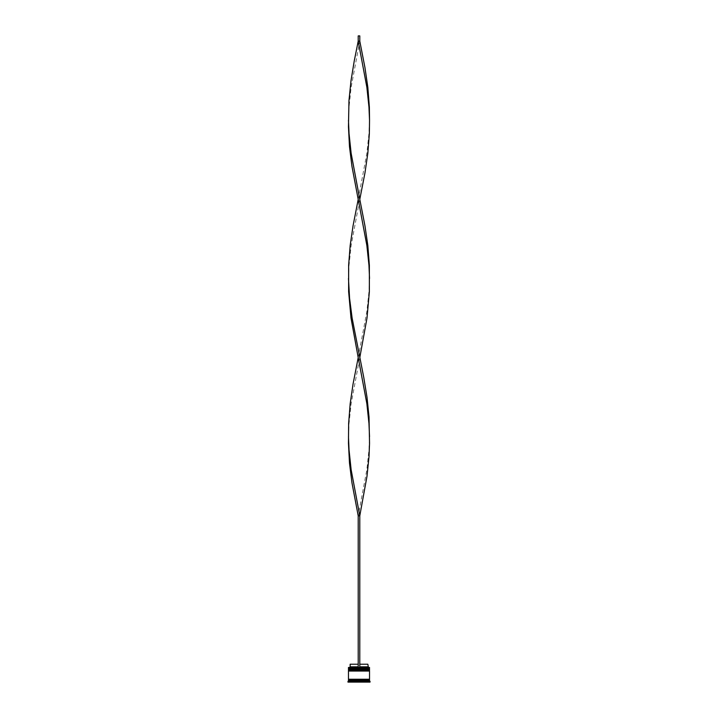 <?xml version="1.0" encoding="UTF-8"?>
<svg xmlns="http://www.w3.org/2000/svg" width="718" height="718" viewBox="0 0 718 718"><rect width="100%" height="100%" fill="white"/><g stroke="black" fill="none" stroke-linecap="round" stroke-linejoin="round"><path stroke-width="0.54" stroke-dasharray="3.59 2.69" d="M369.205 669.472L348.795 669.472L369.205 669.472L348.795 669.472L369.205 669.472L369.205 668.736L348.795 668.736L348.795 669.472M369.205 671.052L348.795 671.052L369.205 671.052L348.795 671.052L369.205 671.052L369.205 670.316L348.795 670.316L348.795 671.052M369.474 679.784L348.526 679.784L369.474 679.784M348.58 667.363L358.21 667.363L358.21 666.842L358.21 667.363L349.63 667.363L368.37 667.363L359.79 667.363L359.79 666.842L367.84 666.842M369.474 679.255L348.526 679.255L369.474 679.255M350.052 682.1L350.581 682.1L350.052 682.1L350.052 681.05L350.581 681.05L350.581 682.1L350.581 681.05L350.052 681.05M359.79 664.213L359.79 666.842L359.79 664.213L367.84 664.213M359.79 666.842L359.79 515.811L358.21 515.811L366.871 469.671L368.962 449.89L369.528 436.706M369.42 667.363L359.79 667.363M365.83 682.1L360.589 682.1L365.83 682.1L365.83 681.05L360.589 681.05L360.589 682.1L360.589 681.05L365.83 681.05L365.83 682.1L360.589 682.1L365.83 682.1M367.419 682.1L367.948 682.1L367.419 682.1L367.419 681.05L367.948 681.05L367.419 681.05L367.419 682.1M352.17 682.1L357.411 682.1L352.17 682.1L352.17 681.05L357.411 681.05L357.411 682.1L357.411 681.05L352.17 681.05L357.411 681.05L352.17 681.05L352.17 682.1L357.411 682.1L352.17 682.1M368.469 682.1L359 682.1L368.469 682.1L368.469 681.247L368.469 682.1M349.531 682.1L359 682.1L349.531 682.1L349.531 681.247L349.531 682.1M347.952 682.1L370.048 682.1M347.952 681.364L370.048 681.364M348.472 679.784L369.528 679.784M348.472 680.835L369.528 680.835M348.472 679.255L369.528 679.255M348.472 671.052L369.528 671.052M348.795 670.316L369.205 670.316M348.472 669.472L369.528 669.472M369.528 669.993L348.472 669.993M348.795 668.736L369.205 668.736M348.472 667.471L369.528 667.471M369.528 668.422L348.472 668.422M368.11 681.05L359.359 681.05L368.11 681.05M359 681.247L359 682.1L359 681.247M349.89 681.05L358.641 681.05L349.89 681.05M360.589 681.05L365.83 681.05L360.589 681.05M350.16 666.842L358.21 666.842L358.21 664.213L358.21 666.842M350.16 664.213L358.21 664.213M358.21 667.363L358.21 515.811M358.21 199.38L366.871 153.23L368.962 133.458L369.528 120.274M348.472 278.485L349.038 265.301L351.129 245.529L359.79 199.38M358.21 357.6L366.871 311.45L368.962 291.67L369.528 278.485M359.79 41.159L358.21 41.159L358.21 35.9L359.79 35.9L359.79 41.159L351.129 87.309L349.038 107.09L348.472 120.274M348.472 436.706L349.038 423.521L351.129 403.74L359.79 357.6M348.472 669.05L369.528 669.05M369.528 669.158L348.472 669.158M348.472 670.63L369.528 670.63M369.528 670.738L348.472 670.738M367.948 682.1L367.948 681.05"/><path stroke-width="1.08" d="M369.528 669.05L348.472 669.05L348.472 668.422L369.528 668.422L348.795 668.736L369.205 668.736L369.205 669.472M348.795 669.472L369.528 669.158M369.528 670.63L348.472 670.63L348.472 669.993L369.528 669.993L348.795 670.316L369.205 670.316L369.205 671.052M348.795 671.052L369.528 670.738M348.526 679.784L348.526 679.255M369.474 679.784L369.474 679.255M348.472 667.471L369.528 667.471L348.472 667.471L348.472 668.422M358.641 681.05L359.359 681.05L358.641 681.05M348.472 680.835L348.472 679.784L369.528 679.784L369.528 680.835L348.472 680.835L347.952 682.1L370.048 682.1L370.048 681.364L347.952 681.364M369.528 680.835L370.048 681.364M369.528 667.471L369.528 668.422M369.528 669.993L369.528 669.472L348.472 669.472L348.472 669.993M369.528 671.052L348.472 671.052L348.472 679.255L369.528 679.255L369.528 671.052M359.79 664.213L367.84 664.213L368.37 667.363M367.84 666.842L359.79 666.842M358.21 666.842L350.16 666.842L349.63 667.363M358.21 664.213L350.16 664.213L350.16 666.842M359.79 667.363L359.79 515.811L358.21 515.811L351.964 482.855L349.486 463.074L348.463 443.302L348.634 423.521L350.169 403.74L353.059 383.968L358.21 357.6L351.003 318.038L348.634 291.67L348.634 265.301L350.169 245.529L353.059 225.748L358.21 199.38L351.964 166.414L349.486 146.643L348.463 126.862L348.975 100.493L351.003 80.712L354.243 60.94L358.21 41.159L359.79 41.159L364.941 67.528L367.831 87.309L369.366 107.09L369.528 120.274L368.962 107.09L366.871 87.309L358.21 41.159L358.21 35.9L359.79 35.9L359.79 41.159M358.21 667.363L358.21 515.811M348.472 436.706L349.038 449.89L351.129 469.671L359.79 515.811L366.997 476.258L369.025 456.486L369.537 443.302L369.025 416.925L366.997 397.153L363.757 377.372L352.116 318.038L349.576 298.266L348.472 278.485M369.528 436.706L368.962 423.521L366.871 403.74L358.21 357.6M359.79 357.6L366.997 318.038L369.366 291.67L369.366 265.301L367.831 245.529L364.941 225.748L359.79 199.38L364.941 173.011L367.831 153.23L369.366 133.458L369.528 120.274M359.79 199.38L351.129 153.23L349.038 133.458L348.472 120.274M369.528 278.485L368.962 265.301L366.871 245.529L358.21 199.38"/></g></svg>
